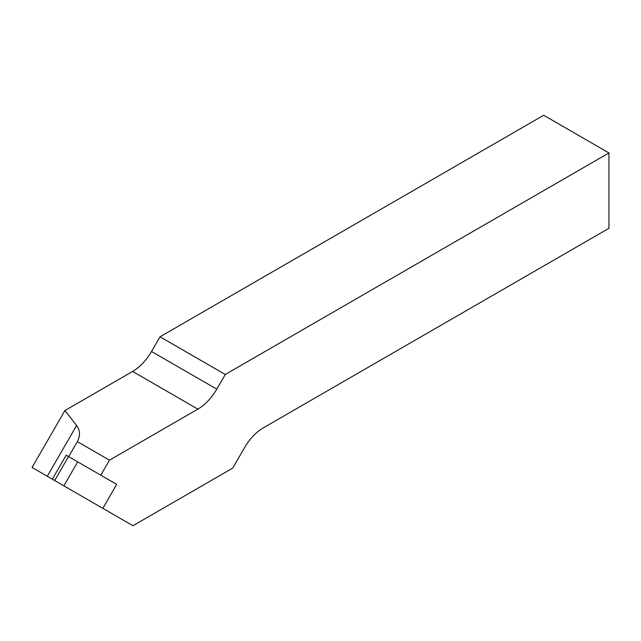 <?xml version="1.0" encoding="UTF-8"?>
<svg xmlns="http://www.w3.org/2000/svg" width="641" height="641" viewBox="0 0 641 641"><rect width="100%" height="100%" fill="white"/><g stroke="black" fill="none" stroke-linecap="round" stroke-linejoin="round"><path stroke-width="0.96" d="M77.713 461.865L66.183 455.206L68.515 456.56L54.677 480.534L63.868 485.846L77.713 461.865L116.678 484.364L102.84 508.345L116.678 484.364L100.781 475.189L109.451 460.174L197.869 409.126A37.835 21.842 -60 0 0 216.786 389.151L151.532 351.484A37.835 21.842 -60 0 1 132.615 371.451L64.925 410.536L32.05 467.473L93.137 502.744M109.451 460.174L77.345 441.633C80.389 435.576 80.141 430.199 76.599 425.504L64.925 410.536M68.675 456.648L77.345 441.633M151.532 351.484L160.01 336.797L543.696 115.276L608.95 152.951L608.95 228.3L263.371 427.819A37.835 21.842 120 0 0 244.453 447.787L232.715 468.122L132.943 525.724L103.121 508.505M66.183 455.206L52.338 479.188M216.786 389.151L225.263 374.472L160.01 336.797M608.95 152.951L225.263 374.472M91.463 501.775L63.515 485.638L91.463 501.775M63.868 485.846L102.84 508.345M197.869 409.126L132.615 371.451M47.29 476.271L76.599 425.504"/></g></svg>
